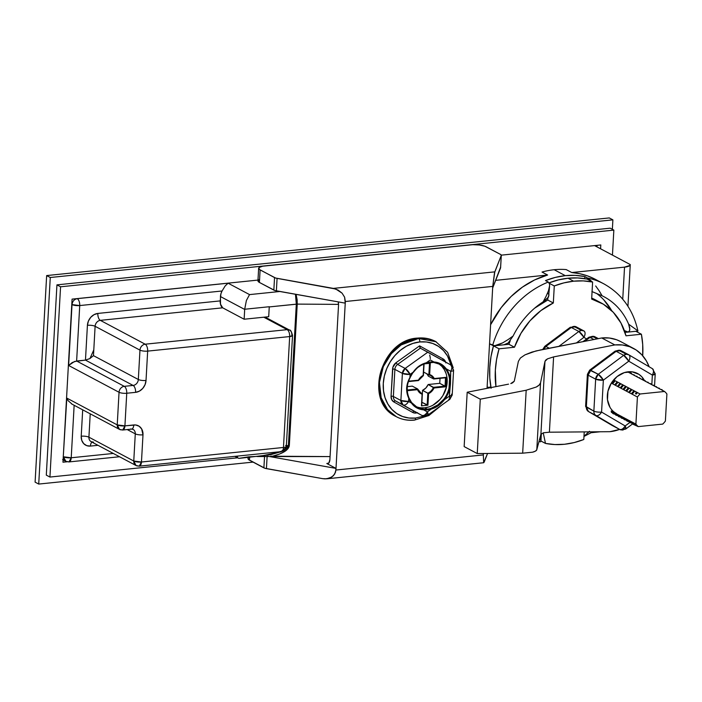 <?xml version="1.0" encoding="UTF-8"?>
<svg xmlns="http://www.w3.org/2000/svg" width="702" height="702" viewBox="0 0 702 702"><rect width="100%" height="100%" fill="white"/><g stroke="black" fill="none" stroke-linecap="round" stroke-linejoin="round"><path stroke-width="1.05" d="M614.276 380.572L615.215 380.782L612.644 383.836L612.17 383.055M617.058 382.046L618.006 382.257L615.426 385.319L614.961 384.538M617.839 385.863L618.216 386.802L620.787 383.74L623.016 384.924L620.015 383.476L620.787 383.74L618.216 386.802L617.742 386.021M622.63 385.012L623.578 385.222L620.998 388.276L620.533 387.504M625.421 386.495L626.359 386.705L623.788 389.759L623.315 388.978M628.202 387.969L629.15 388.18L626.57 391.242L626.105 390.461M630.993 389.452L631.932 389.663L629.361 392.725L628.887 391.944M636.565 392.418L634.713 391.146L632.142 394.199L637.416 397.007A22.06 18.313 -62 0 1 640.066 393.989L634.16 390.847L634.713 391.146L632.142 394.199L631.677 393.427M628.43 371.867L627.948 372.016L628.387 371.797M631.212 373.35L630.177 373.201L631.177 373.271A22.631 18.778 118 0 0 630.203 371.691M634.003 374.833L632.967 374.684L633.959 374.754M636.784 376.307L635.749 376.167L636.749 376.237M639.575 377.79L638.53 377.65L639.531 377.72M642.356 379.273L641.321 379.124L643.278 380.168M645.147 380.756L644.103 380.607L645.103 380.677M647.928 382.239L646.893 382.09L647.893 382.16M650.719 383.713L649.675 383.573L650.675 383.643M653.501 385.196L652.465 385.056L654.422 386.091M656.291 386.679L655.247 386.53L656.247 386.6M659.073 388.162L658.037 388.013L659.029 388.083M661.854 389.636L660.819 389.496L661.819 389.566M611.31 411.758L611.188 410.96L611.424 411.916L611.74 411.258L614.171 413.811L613.109 413.653M614.092 413.232L613.969 412.443L614.215 413.399L614.531 412.741L616.953 415.286L615.996 415.075M616.882 414.715L616.76 413.926L616.997 414.882L617.312 414.215L619.743 416.769L618.778 416.549M619.664 416.198L619.541 415.4L619.787 416.356L620.103 415.698L622.525 418.252L621.463 418.102M622.455 417.681L622.332 416.883L622.569 417.839L622.885 417.181L625.315 419.735L624.35 419.515M628.097 421.218L627.088 421.139L628.834 421.604L625.675 418.664L628.097 421.218M625.236 419.164L625.113 418.366L625.359 419.322L625.675 418.664L625.359 419.322M628.018 420.638L627.904 419.849L628.141 420.805L628.457 420.147L630.887 422.692L629.826 422.543M630.808 422.121L630.686 421.332L630.931 422.288L631.247 421.621L633.669 424.175L632.607 424.026M611.389 412.328L612.118 412.715L611.389 412.328M613.162 413.732L614.899 414.198L611.74 411.258L611.424 411.916M613.969 412.443L611.74 411.258L613.969 412.443M615.944 415.215L617.69 415.681L614.531 412.741L614.215 413.399M616.76 413.926L614.531 412.741L616.76 413.926M618.734 416.69L620.471 417.163L617.312 414.215L616.997 414.882M619.541 415.4L617.312 414.215L619.541 415.4M621.516 418.173L623.262 418.638L620.103 415.698L619.787 416.356M622.332 416.883L620.103 415.698L622.332 416.883M624.297 419.656L626.044 420.121L622.885 417.181L622.569 417.839M625.113 418.366L622.885 417.181L625.113 418.366M627.904 419.849L625.675 418.664L627.904 419.849M629.869 422.613L631.616 423.087L628.457 420.147L628.141 420.805M630.686 421.332L628.457 420.147L630.686 421.332M631.774 393.269L632.142 394.199L637.416 397.007L635.907 424.105L631.247 421.621L633.669 424.175L638.241 426.605A22.06 18.313 -62 0 1 635.907 424.105L631.247 421.621L630.931 422.288M627.948 372.016L630.177 373.201L627.948 372.016M630.738 373.499L632.967 374.684L630.738 373.499M633.52 374.982L635.749 376.167L633.52 374.982M636.302 376.465L638.53 377.65L636.302 376.465M639.092 377.939L641.321 379.124L639.092 377.939M641.874 379.422L644.103 380.607L641.874 379.422M644.664 380.905L646.893 382.09L644.664 380.905M647.446 382.388L649.675 383.573L647.446 382.388M650.236 383.862L652.465 385.056L650.236 383.862M653.018 385.345L655.247 386.53L653.018 385.345M655.808 386.828L658.037 388.013L655.808 386.828M658.59 388.311L660.819 389.496L658.59 388.311M632.66 424.096L638.241 426.605A22.06 18.313 -62 0 1 635.907 424.105L637.416 397.007A22.06 18.313 -62 0 1 640.066 393.989L664.557 391.479L661.381 389.794L664.557 391.479A22.06 18.313 -62 0 1 666.9 393.989L665.382 421.077A22.06 18.313 -62 0 1 662.732 424.096L638.241 426.605L662.732 424.096A22.06 18.313 -62 0 0 665.382 421.077L666.9 393.989A22.06 18.313 -62 0 0 664.557 391.479L640.066 393.989L637.504 392.629L636.161 394.094L635.468 393.603L636.477 392.471M609.968 407.283L607.476 399.745L607.95 391.26L611.319 383.125L612.083 383.538L611.319 383.134L617.076 376.57L624.341 372.595L632.011 371.806L638.917 374.333L641.742 376.728L644.454 380.589A22.631 18.778 -62 0 0 637.609 373.552A22.631 18.778 -62 0 0 628.202 371.788A22.631 18.778 -62 0 0 608.265 390.014A22.631 18.778 -62 0 0 616.365 413.504M614.662 380.484L613.636 379.94L614.662 380.484M612.495 382.985L613.32 381.958M612.267 382.897L612.644 383.836L614.873 385.021L612.644 383.836L615.215 380.782L614.18 380.633M617.444 381.967L615.215 380.782L617.444 381.967M615.277 384.468L616.102 383.432M615.057 384.38L615.426 385.319L617.655 386.504L615.426 385.319L618.006 382.257L616.961 382.116L615.022 384.415M620.235 383.441L618.006 382.257L620.235 383.441M618.067 385.951L618.892 384.915M618.216 386.802L620.445 387.987L618.216 386.802M620.849 387.425L621.674 386.398M620.629 387.337L620.998 388.276L623.227 389.461L620.998 388.276L623.578 385.222L622.534 385.073M625.807 386.407L623.578 385.222L625.807 386.407M623.639 388.908L624.464 387.881M623.411 388.82L623.788 389.759L626.017 390.944L623.788 389.759L626.359 386.705L625.324 386.556M628.588 387.89L626.359 386.705L628.588 387.89M626.421 390.391L627.246 389.356M626.202 390.303L626.57 391.242L628.799 392.427L626.57 391.242L629.15 388.18L628.106 388.039L626.166 390.338M631.379 389.373L629.15 388.18L631.379 389.373M629.211 391.874L630.036 390.838M628.983 391.786L629.361 392.725L631.589 393.91L629.361 392.725L631.932 389.663L630.896 389.522M634.16 390.847L631.932 389.663L634.16 390.847M631.993 393.357L632.818 392.321M627.544 420.919L627.035 421.06M636.468 392.479L637.504 392.629L636.161 394.094L635.468 393.603M89.961 358.529L93.796 349.894M548.56 294.085L547.639 293.392M504.097 344.717L508.169 343.006L513.092 336.03A74.666 61.978 -62 0 1 543.137 301.834L547.674 298.183L549.025 294.945M604.115 283.994A85.977 71.367 118 0 0 587.583 278.036A85.977 71.367 -62 0 1 603.834 283.845L595.471 279.405A85.977 71.367 118 0 0 571.753 272.543L566.181 269.577A85.977 71.367 118 0 0 554.159 269.726L565.303 275.658A85.977 71.367 -62 0 1 584.801 276.553L587.583 278.036L587.513 279.317L587.583 278.036L589.426 279.326L584.801 276.553L575.184 275.368L565.303 275.658L554.159 269.726A85.977 71.367 118 0 0 542.023 272.051L547.595 275.017L542.023 272.051A85.977 71.367 118 0 1 554.159 269.726A85.977 71.367 118 0 1 566.181 269.577L571.753 272.543L624.534 267.137L630.001 265.4L630.238 264.557L594.576 245.595L630.238 264.557A11.311 3.071 -176.8 0 1 630.256 264.803A11.311 3.071 -176.8 0 1 624.534 267.137L622.744 299.201L624.534 267.137L571.753 272.543L579.747 273.701L587.434 275.86L594.726 279.01M266.47 317.848L263.794 317.207L287.188 329.65L145.182 344.199A5.66 4.695 118 0 0 139.97 350.14L138.329 379.492A5.66 4.695 -62 0 1 133.108 385.433L85.469 360.108L89.847 358.59L93.471 355.651L89.847 358.59L85.469 360.108L87.417 325.316A5.66 1.536 -176.8 0 1 95.112 326.298L139.97 350.14A5.66 4.695 -62 0 1 145.182 344.199L100.333 320.358A5.66 4.695 118 0 0 95.112 326.298A5.66 1.536 3.2 0 0 87.417 325.316A11.311 9.389 -62 0 1 97.85 313.434A5.66 2.755 -95.8 0 0 100.333 320.358A5.66 2.755 84.2 0 1 97.85 313.434L220.2 300.904A5.66 2.755 -95.8 0 0 222.683 307.818L100.333 320.358A5.66 4.695 118 0 0 95.112 326.298L93.471 355.651L138.329 379.492L93.471 355.651L95.112 326.298L139.97 350.14L138.329 379.492A5.66 4.695 -62 0 1 133.108 385.433L124.263 386.337A5.66 4.695 118 0 0 119.042 392.278A5.66 4.695 -62 0 1 124.263 386.337L76.623 361.012L72.245 362.53L68.62 365.47L72.025 304.589L68.62 365.47L119.042 392.278L117.225 424.894A5.66 1.536 3.2 0 0 124.921 425.868L126.746 393.252L135.591 392.348L139.4 391.137L142.717 388.452L145.042 384.705L146.025 380.466L147.666 351.114L289.672 336.565L292.532 335.398A5.66 1.536 -176.8 0 1 289.672 336.565L283.468 447.464L141.462 462.013L142.989 434.828L141.664 428.957L139.128 426.237L135.67 424.982L124.921 425.868A5.66 2.755 84.2 0 1 122.71 430.019A5.66 2.755 84.2 0 1 121.832 429.826A5.66 4.695 -62 0 1 119.48 429.387A5.66 4.695 -62 0 1 117.225 424.894L66.804 398.087L68.12 400.693L72.122 404.168L68.12 400.693L66.804 398.087L63.277 456.669L66.804 398.087L117.225 424.894L119.042 392.278L68.62 365.47L74.509 361.504L85.469 360.108L87.417 325.316L88.399 321.077L90.725 317.33L94.042 314.654L97.85 313.434L220.2 300.904L220.937 293.708L222.069 290.988L79.73 305.563L76.623 361.012L124.263 386.337L133.108 385.433L85.469 360.108L76.623 361.012L79.73 305.563L222.069 290.988A11.311 9.389 118 0 0 220.446 296.551L244.682 309.442L244.138 319.226L268.708 316.707L263.794 317.207L287.188 329.65L145.182 344.199L100.333 320.358L222.683 307.818L244.138 319.226L268.699 316.707L269.261 306.73L244.691 309.249A11.311 9.389 118 0 0 244.682 309.442L244.138 319.226L222.683 307.818L220.507 304.177L220.446 296.551L244.682 309.442A11.311 9.389 -62 0 1 244.691 309.249L269.261 306.73A11.311 5.511 84.2 0 1 269.252 306.923L296.305 304.15L288.399 445.489L286.363 445.7L288.399 445.489A2.826 0.763 -176.8 0 1 289.329 445.445L297.236 304.106L338.548 304.378L297.236 304.106L289.329 445.445C288.741 449.921 283.134 453.51 272.516 456.212L270.709 456.212M600.228 431.774L591.374 432.678L600.228 431.774M257.23 456.519L330.072 456.59L272.516 456.212L279.431 454.097L284.714 451.5L288.074 448.56L289.329 445.445A2.826 0.763 3.2 0 0 288.399 445.489L296.305 304.15L295.454 294.278L296.305 304.15A2.826 0.763 -176.8 0 1 297.236 304.106L269.252 306.923L268.708 316.707L269.252 306.923A11.311 5.511 84.2 0 0 269.261 306.73L268.699 316.707L263.794 317.207A5.66 4.695 118 0 1 266.146 317.655L289.54 330.089A5.66 4.695 -62 0 1 291.804 334.582M284.626 450.035L287.53 447.622L288.399 445.489L280.73 451.904L260.1 456.23L248.683 456.835L239.619 458.239M77.159 298.604L228.097 283.196L249.543 294.603L279.852 291.497L249.543 294.603L246.393 300.5L244.691 309.249L246.393 300.5L249.543 294.603L228.097 283.196L225.184 285.916L222.069 290.988L225.184 285.916L228.097 283.196L77.246 298.648A5.66 2.755 84.2 0 1 79.73 305.563A5.66 1.536 -176.8 0 1 72.025 304.589L79.73 305.563C79.747 302.176 78.922 299.868 77.246 298.648C74.245 299.28 72.499 301.255 72.025 304.589A5.66 4.695 -62 0 1 77.246 298.648L77.159 298.604M495.691 280.335L547.595 275.017L534.678 279.922L522.385 287.153L511.1 296.498L501.184 307.651L490.601 324.745A85.977 71.367 118 0 1 547.595 275.017L495.691 280.335M133.082 429.387A5.66 4.695 -62 0 1 135.284 433.854A5.66 1.536 3.2 0 0 142.989 434.828A11.311 9.389 118 0 0 133.766 424.964A5.66 2.755 -95.8 0 1 131.555 429.115L122.71 430.019L124.921 425.868L126.746 393.252A5.66 1.536 -176.8 0 1 119.042 392.278A5.66 1.536 3.2 0 0 126.746 393.252A5.66 2.755 -95.8 0 0 124.263 386.337A5.66 2.755 84.2 0 1 126.746 393.252L135.591 392.348A5.66 2.755 -95.8 0 0 133.108 385.433A5.66 2.755 84.2 0 1 135.591 392.348A11.311 9.389 118 0 0 146.025 380.466A5.66 1.536 -176.8 0 1 138.329 379.492A5.66 1.536 3.2 0 0 146.025 380.466L147.666 351.114A5.66 1.536 -176.8 0 1 139.97 350.14A5.66 1.536 3.2 0 0 147.666 351.114A5.66 2.755 -95.8 0 0 145.182 344.199A5.66 2.755 84.2 0 1 147.666 351.114L289.672 336.565A5.66 2.755 -95.8 0 0 287.188 329.65A5.66 4.695 -62 0 1 289.54 330.089L287.188 329.65C288.864 330.87 289.689 333.178 289.672 336.565L283.468 447.464L141.462 462.013L142.989 434.828A5.66 1.536 -176.8 0 1 135.284 433.854L127.202 429.554L135.284 433.854L133.766 461.03L88.917 437.188A5.66 1.536 3.2 0 0 81.213 436.214A11.311 9.389 -62 0 0 90.435 446.077A5.66 2.755 84.2 0 1 92.041 442.137A5.66 2.755 -95.8 0 0 90.435 446.077L97.99 445.305L90.435 446.077L86.723 445.638L83.661 443.603L81.73 440.294L81.213 436.214L82.696 409.828L81.213 436.214A5.66 1.536 -176.8 0 1 88.917 437.188L90.225 413.829L88.917 437.188A5.66 4.695 118 0 0 91.172 441.681L136.021 465.523A5.66 4.695 -62 0 1 133.766 461.03L88.917 437.188A5.66 4.695 118 0 0 91.12 441.655A5.66 4.695 118 0 0 93.524 442.12M74.149 405.291L71.218 457.774L113.329 453.457L71.218 457.774L74.149 405.291M612.89 219.858L609.266 217.936L46.648 275.57L50.272 277.501L38.724 484.064L35.1 482.142L46.648 275.57L50.272 277.501L612.89 219.858L609.266 217.936L46.648 275.57L35.1 482.142L38.724 484.064L253.071 462.109L38.724 484.064L50.272 277.501L612.89 219.858L612.363 229.317L612.89 219.858M63.549 459.801L62.645 459.582M267.743 319.208L267.172 318.445M131.555 429.115L133.029 429.361A5.66 4.695 -62 0 1 135.284 433.854L133.766 461.03A5.66 1.536 3.2 0 0 141.462 462.013A5.66 2.755 84.2 0 1 139.259 466.154L281.265 451.605A5.66 2.755 -95.8 0 0 283.468 447.464A5.66 1.536 3.2 0 0 286.337 446.296A5.66 1.536 -176.8 0 1 283.468 447.464A5.66 2.755 84.2 0 1 281.265 451.605A5.66 2.755 84.2 0 1 280.379 451.421M545.489 280.581A85.977 71.367 -62 0 1 565.303 275.658L555.352 277.404L545.489 280.581L548.271 282.064L545.489 280.581M492.628 345.402A85.977 71.367 -62 0 1 548.271 282.064A85.977 71.367 118 0 0 492.628 345.402L494.638 345.744L489.847 343.919L492.628 345.402M487.416 387.407A85.977 71.367 -62 0 1 487.17 386.109L487.416 387.407L490.891 387.048L487.416 387.407L488.618 388.048L487.416 387.407M489.452 345.279A85.977 71.367 -62 0 1 489.847 343.919L489.452 345.279M540.338 441.821L540.935 441.189L540.531 441.795L539.364 441.488A85.977 71.367 -62 0 1 539.004 441.418M603.817 299.886L611.705 310.679A74.666 61.978 118 0 0 596.489 293.366M626.5 331.686L624.35 330.545L628.106 332.081L637.864 331.081M591.909 291.549L602.097 295.788A74.666 61.978 -62 0 1 604.097 296.797A74.666 61.978 -62 0 1 628.641 324.192L629.843 329.299L629.211 331.484L627.579 332.064M584.678 278.641L584.801 276.553L584.678 278.641M540.935 441.189L539.978 437.767L540.935 441.189L541.356 433.669M589.548 431.265L583.985 436.24L589.004 431.862M591.558 281.291L589.426 279.326L591.558 281.291M595.682 285.968L599.218 290.9L595.682 285.968M592.076 291.611L602.097 295.788L599.218 290.9L602.097 295.788A74.666 61.978 -62 0 1 628.641 324.192L637.872 330.844L628.641 324.192L629.729 327.773L629.668 330.563L628.36 332.037M497.218 345.252L494.638 345.744L502.737 342.839L497.218 345.252M549.64 285.582L549.385 283.424L549.64 285.582L548.446 290.812L546.077 296.341L548.446 290.812L549.64 285.582L548.56 297.016L543.137 301.834L546.077 296.341L543.137 301.834A74.666 61.978 -62 0 0 513.092 336.03L508.09 339.584L513.092 336.03L508.169 343.006L504.791 344.717L494.638 345.744M508.09 339.584L502.737 342.839L508.09 339.584M549.385 283.424L548.271 282.064L549.385 283.424M297.139 299.71L297.236 304.106L296.068 294.384L297.139 299.71M238.189 458.073L238.864 458.371M237.153 456.124L237.618 457.344L237.153 456.124M239.136 458.371L270.516 454.738L281.563 451.57M63.513 456.8A5.66 1.536 3.2 0 0 71.218 457.774A5.66 2.755 84.2 0 1 69.007 461.925A5.66 2.755 84.2 0 1 68.129 461.732A5.66 4.695 -62 0 1 65.777 461.293A5.66 4.695 -62 0 1 63.513 456.8L65.777 461.293L69.007 461.925L71.218 457.774L63.513 456.8M285.6 445.48A5.66 1.536 -176.8 0 1 286.337 446.296L292.532 335.398C291.418 331.397 290.426 329.633 289.54 330.089M130.677 428.922A5.66 2.755 84.2 0 0 131.599 429.106A5.66 2.755 84.2 0 0 133.766 424.964L124.921 425.868L117.225 424.894L119.48 429.387L71.49 403.869M139.259 466.154A5.66 2.755 84.2 0 1 138.373 465.97A5.66 4.695 -62 0 1 136.021 465.523L139.259 466.154L141.462 462.013L133.766 461.03L136.021 465.523M613.846 230.107L60.565 286.793L49.93 477.053L237.653 457.818L49.93 477.053L46.306 475.131L56.941 284.863L46.306 475.131L49.93 477.053L60.565 286.793L56.941 284.863L610.222 228.185L56.941 284.863L60.565 286.793L613.846 230.107L610.222 228.185L613.846 230.107L612.451 255.098L613.846 230.107M62.969 462.206L72.087 299.122L257.985 280.08L72.087 299.122L62.969 462.206L67.067 461.784L62.969 462.206M501.298 255.151L600.807 244.963L600.587 248.798L600.807 244.963L501.298 255.151M597.051 245.34L596.963 246.867L597.051 245.34M264.364 265.97L472.771 244.682L479.326 244.98L484.863 246.218L500.57 254.449L486.144 246.779A11.311 3.071 -176.8 0 0 470.744 244.822L262.557 266.216L259.047 267.55L259.213 269.34L274.543 277.606L273.841 290.11L259.415 282.441L260.109 269.937A11.311 3.071 -176.8 0 1 258.643 268.296A11.311 3.071 -176.8 0 1 264.364 265.97M484.169 462.118L487.565 453.474L483.66 462.697L483.327 454.931L335.916 470.033L345.34 301.509L492.743 286.407L487.048 388.355L492.655 288.039L500.491 267.427M249.21 457.283L248.034 458.38L248.578 459.599L264.987 468.295L322.718 478.659L266.435 468.638L267.129 456.247L266.435 468.638A5.66 1.536 3.2 0 1 263.899 467.865L249.473 460.196L249.64 457.3L249.473 460.196A11.311 3.071 3.2 0 1 248.008 458.555L248.069 457.458M264.549 456.3L263.899 467.865L264.549 456.3M501.307 255.274L500.605 267.769A5.66 1.536 3.2 0 1 500.579 267.91L501.272 255.405L500.579 267.91L492.655 288.039L492.743 286.407L494.506 272.788L501.272 255.405A5.66 1.536 -176.8 0 0 501.307 255.274A5.66 1.536 -176.8 0 0 500.57 254.449L501.272 255.405L494.805 271.858L333.353 288.399L275.623 278.036L260.109 269.937L259.415 282.441L274.93 290.54L345.244 303.141L336.004 468.401L326.816 463.513L328.869 462.969L329.905 459.556L338.531 305.177L338.232 301.895A5.66 2.755 84.2 0 1 338.531 305.177L329.905 459.556A5.66 2.755 84.2 0 1 327.694 463.706A5.66 2.755 84.2 0 1 326.816 463.513L336.004 468.401L267.743 456.239L336.004 468.401L335.556 472.104L333.459 475.693L329.817 478.071L325.184 478.887L322.718 478.659L326.658 478.817L483.748 462.723M483.406 453.501L483.327 454.931L483.406 453.501M259.152 279.528L258.029 281.23L259.415 282.441A11.311 3.071 3.2 0 1 257.941 280.8L258.643 268.296M328.518 463.338L326.816 463.513L328.518 463.338M333.353 288.399L338.127 290.084L342.076 293.164L344.612 297.183L345.244 303.141L276.377 290.874L277.079 278.369L335.802 289.048L342.076 293.164L344.612 297.183L345.34 301.509L492.743 286.407L494.805 271.858L333.353 288.399M483.66 462.697L483.327 454.931L335.916 470.033L334.722 474.017L331.8 477.062L326.658 478.817M274.543 277.606L273.841 290.11A5.66 1.536 3.2 0 0 276.377 290.874L277.079 278.369A5.66 1.536 -176.8 0 1 274.543 277.606M426.263 363.101A24.324 20.191 -62 0 1 429.843 362.399L430.15 362.004A24.886 20.656 118 0 0 426.298 362.776L430.273 359.933L433.959 361.986A24.886 20.656 118 0 0 430.15 362.004A24.886 20.656 118 0 0 426.298 362.776L430.273 359.933L433.959 361.986L440.733 363.89L446.191 368.787L450.728 371.314L450.289 379.141L448.885 373.569L446.191 368.787L450.728 371.314L450.473 383.687L449.341 396.182L444.463 399.666L447.727 394.278L449.771 388.355L449.341 396.182L449.842 399.306L448.745 399.157M423.973 416.049L415.549 418.05A39.593 32.862 -62 0 1 383.274 383.52A39.593 32.862 -62 0 1 419.805 341.944A39.593 32.862 -62 0 1 451.105 365.145L447.455 355.932L443.497 350.596L438.548 346.402L432.801 343.497L426.474 341.988L419.805 341.944A2.826 1.378 -95.8 0 0 418.559 338.487A2.826 1.378 84.2 0 1 419.805 341.944L413.048 343.366L406.476 346.191L400.333 350.316L394.857 355.581L390.259 361.784L386.714 368.69L384.354 376.026L383.274 383.52L383.52 390.874L385.082 397.815L387.89 404.071L391.848 409.398L396.797 413.592L402.544 416.505L408.88 418.006L415.549 418.05A2.826 1.378 84.2 0 1 414.461 420.121A2.826 1.378 84.2 0 1 414.005 420.024A42.427 35.214 -62 0 1 396.367 416.716A42.427 35.214 -62 0 1 381.186 372.665A42.427 35.214 -62 0 1 418.559 338.487A42.427 35.214 -62 0 1 436.196 341.795L418.559 338.487L435.635 341.497A42.427 35.214 118 0 0 418.006 338.188L418.559 338.487L401.096 344.963L391.383 353.624L383.327 366.611L379.466 382.414L381.177 397.788L387.592 409.608L396.367 416.716L387.03 409.31L380.624 397.49L378.913 382.116L382.774 366.312L390.821 353.325L400.544 344.664L418.006 338.188A42.427 35.214 118 0 0 380.624 372.376A42.427 35.214 118 0 0 395.805 416.418C363.311 401.623 380.932 339.601 417.558 338.092A2.826 1.378 84.2 0 1 418.006 338.188A2.826 1.378 -95.8 0 0 417.541 338.101C424.061 337.451 430.08 338.592 435.635 341.497L447.613 352.325L453.202 367.751M451.465 394.199L452.202 395.015L449.341 396.182L444.463 399.666L441.655 402.895L434.977 407.678L431.335 409.073L427.36 411.907L423.666 409.854L431.335 409.073L427.36 411.907L425.158 416.058L427.36 411.907C425.544 414.829 423.71 415.996 421.858 415.391L421.92 415.426A5.66 4.695 -62 0 1 421.858 415.391L414.338 411.39A5.66 4.695 118 0 0 414.399 411.425A5.66 4.695 118 0 0 414.47 411.46M416.734 406.862L415.847 406.511A24.324 20.191 118 0 0 424.728 407.818L427.228 409.152A24.324 20.191 -62 0 1 423.508 409.161L418.313 407.818L415.259 406.116M452.86 369.331A5.66 1.536 -176.8 0 1 453.589 370.147A5.66 1.536 -176.8 0 1 450.728 371.314A5.66 3.15 -60.9 0 0 450.693 364.891A5.66 3.15 -60.9 0 0 450.666 364.873A5.66 3.15 119.1 0 1 450.693 364.891L420.314 348.174L427.834 352.176L405.124 368.427A5.66 1.623 54.4 0 1 410.108 374.368A5.66 1.536 -176.8 0 1 402.404 373.385L400.886 400.491A5.66 1.536 3.2 0 0 408.59 401.465L400.886 400.491L403.08 404.949A5.66 4.695 -62 0 1 400.886 400.491L393.366 396.49L394.884 369.392L402.404 373.385L400.886 400.491L393.366 396.49A5.66 4.695 118 0 0 395.559 400.947L403.08 404.949C404.94 405.554 406.774 404.396 408.59 401.465A5.66 3.15 119.1 0 1 403.08 404.949L421.858 415.391A5.66 3.15 -60.9 0 0 427.36 411.907A5.66 1.623 54.4 0 1 427.869 415.031L427.36 411.907L423.666 409.854L416.663 407.827L411.442 403.053L408.59 401.465L408.766 398.315A24.886 20.656 118 0 0 411.442 403.053L408.59 401.465L408.941 397.885C406.177 391.216 406.555 384.442 410.082 377.562A24.324 20.191 -62 0 1 413.241 372.341C416.672 367.699 420.954 364.636 426.079 363.153L420.7 365.531C417.883 367.708 418.515 366.146 413.338 372.367L413.171 372.174A24.886 20.656 118 0 0 409.933 377.518L410.108 374.368L413.171 372.174L415.847 368.875L418.971 366.128L426.298 362.776C420.946 364.136 416.567 367.269 413.171 372.174L410.082 377.562A24.324 20.191 -62 0 1 413.241 372.341L413.338 372.367M427.895 352.211L450.666 364.873M427.834 352.176L405.124 368.427L397.604 364.426L420.314 348.174L419.585 345.849L396.112 362.644L392.892 367.243L391.058 396.2L391.716 399.64L393.91 401.992L412.688 412.434L414.189 412.978L417.488 412.644M422.411 393.725L419.945 392.348L422.411 393.725L421.454 405.861L427.939 405.194L421.937 402.316L427.167 405.098L427.834 393.173L428.58 393.664L427.939 405.194L428.58 393.664L422.543 390.356L427.834 393.173A9.977 8.275 -62 0 0 433.476 387.328L434.038 387.987L433.02 389.759L428.58 393.664A10.539 8.749 118 0 0 434.038 387.987L428.176 384.512L433.476 387.328L445.05 386.144L445.788 386.784L434.038 387.987L445.788 386.784L446.314 377.316L434.24 378.553A10.539 8.749 118 0 0 429.65 374.587L430.308 362.855L425.649 363.329L430.308 362.855L429.65 374.587L432.327 376.061L434.24 378.553L446.314 377.316L445.788 386.784L439.759 383.327L445.05 386.144L445.516 377.79L445.05 386.144L433.476 387.328A9.977 8.275 -62 0 1 427.834 393.173L427.167 405.098L427.939 405.194L421.454 405.861L422.104 394.191L419.366 392.479L417.532 389.68L407.213 390.733L417.532 389.68A10.539 8.749 118 0 0 422.104 394.191L421.735 405.721M445.858 362.925L445.314 361.284L443.12 358.941L419.585 345.849L443.12 358.941A7.353 6.107 -62 0 1 445.638 362.074M430.01 362.381A24.324 20.191 -62 0 1 433.564 362.381L440.136 364.399L445.516 369.033A24.324 20.191 -62 0 1 449.526 379.15L449.017 388.145A24.324 20.191 -62 0 1 443.831 399.21L437.855 404.887L430.993 408.397A24.324 20.191 -62 0 1 427.228 409.152L424.728 407.818A24.324 20.191 118 0 0 445.919 389.005A24.324 20.191 118 0 0 438.636 363.654M420.63 407.792L424.728 407.818L428.869 406.941M432.906 405.212L440.049 399.438L442.874 395.63L446.498 386.881L447.007 377.755M446.051 373.499L444.322 369.656L441.891 366.383L438.855 363.803M408.643 381.168L418.392 380.177L420.472 377.395L423.157 375.386L423.797 364.005L423.157 375.386A10.539 8.749 118 0 0 418.392 380.177L408.643 381.168M428.861 374.886L429.501 363.329L428.861 374.886L423.622 372.095L429.019 374.903M428.904 374.894L430.431 375.482A9.977 8.275 -62 0 1 433.643 378.975L428.343 376.158A9.977 8.275 118 0 0 426.526 373.639M428.948 374.903L428.948 374.903A9.977 8.275 -62 0 1 430.449 375.491A9.977 8.275 -62 0 1 433.643 378.975L428.343 376.158L427.5 374.719M433.862 378.948L445.867 377.685M439.759 383.327L440.031 378.352L439.759 383.327L428.176 384.512L439.759 383.327M422.543 390.356A9.977 8.275 118 0 0 428.176 384.512L425.842 388.022L422.543 390.356L422.358 393.629L422.543 390.356M422.323 393.971L421.744 405.738M417.602 388.952L412.311 386.135L417.602 388.952L407.16 390.022L417.602 388.952L417.532 389.68L417.681 389.066M417.699 389.206L417.699 389.206A9.977 8.275 -62 0 0 421.051 393.094A9.977 8.275 -62 0 0 422.341 393.62L422.341 393.62A9.977 8.275 -62 0 1 421.068 393.102L417.681 389.048M407.274 386.653L412.311 386.135L407.274 386.653M418.471 380.352L418.462 380.352A9.977 8.275 -62 0 1 423.35 375.561M423.35 375.517L423.999 363.926M449.842 399.306A5.66 1.623 -125.6 0 0 449.341 396.182A5.66 1.536 3.2 0 0 452.202 395.015L449.842 399.306L427.869 415.031A5.66 1.623 54.4 0 1 426.772 414.882M427.869 415.031L424.271 415.865A5.66 4.695 -62 0 1 421.92 415.426L414.399 411.425A5.66 4.695 118 0 1 414.338 411.39A1.694 0.948 -60.9 0 0 412.688 412.434A1.694 0.948 119.1 0 1 414.338 411.39L395.559 400.947A1.694 0.948 -60.9 0 0 393.91 401.992A1.694 0.948 119.1 0 1 395.559 400.947A5.66 4.695 118 0 1 393.366 396.49A1.694 0.456 3.2 0 0 391.058 396.2A1.694 0.456 -176.8 0 1 393.366 396.49L394.884 369.392L402.404 373.385L410.108 374.368L413.171 372.174A24.886 20.656 118 0 0 409.933 377.518L410.108 374.368L405.124 368.427L402.404 373.385A5.66 4.695 -62 0 1 405.124 368.427L397.604 364.426A5.66 4.695 118 0 0 394.884 369.392A1.694 0.456 3.2 0 0 392.576 369.094A1.694 0.456 -176.8 0 1 394.884 369.392A5.66 4.695 118 0 1 397.604 364.426A1.694 0.483 54.4 0 1 396.112 362.644A1.694 0.483 -125.6 0 0 397.604 364.426L420.314 348.174M453.589 370.147L450.693 364.891A5.66 3.15 119.1 0 1 450.728 371.314A5.66 1.536 3.2 0 0 453.589 370.147L452.202 395.015M430.282 358.678L430.194 357.423L430.282 358.678M429.703 355.063L430.194 357.423L429.703 355.063M408.696 380.063L409.933 377.518C405.984 384.573 405.598 391.505 408.766 398.315L407.081 393.366L406.607 387.978L408.696 380.063M417.006 412.811A7.353 6.107 -62 0 1 412.688 412.434L393.91 401.992A7.353 6.107 -62 0 1 391.058 396.2L392.576 369.094A7.353 6.107 -62 0 1 396.112 362.644L419.585 345.849L419.998 347.867M442.857 360.53A1.694 0.948 119.1 0 1 443.12 358.941A1.694 0.948 -60.9 0 0 442.857 360.53M429.852 363.232L424.192 363.847M408.503 381.555L418.462 380.554M424.078 363.873L423.403 375.561M441.382 405.361L428.896 415.514L414.443 420.121A2.826 1.378 -95.8 0 0 415.549 418.05M426.184 363.171L433.625 362.407L439.847 364.241L445.516 369.033L446.191 368.787C443.023 364.54 438.952 362.276 433.959 361.986L433.564 362.381L433.959 361.986A24.886 20.656 118 0 0 430.15 362.004L429.843 362.399M410.082 377.562L410.161 377.606C406.686 384.187 406.3 390.97 409.012 397.964L408.766 398.315A24.886 20.656 118 0 0 411.442 403.053L411.556 402.518A24.324 20.191 -62 0 1 409.012 398.06M408.941 397.885L411.609 402.562L417.014 407.195L411.556 402.518M446.191 368.787L445.516 369.033A24.324 20.191 -62 0 1 449.526 379.15L450.289 379.141A24.886 20.656 118 0 0 446.191 368.787M411.618 402.562L411.442 403.053C414.355 407.16 418.427 409.433 423.666 409.854L423.508 409.161L417.014 407.195M450.289 379.141L449.526 379.15L449.017 388.145L449.771 388.355L450.289 379.141M423.508 409.161L423.666 409.854A24.886 20.656 118 0 0 431.335 409.073L430.993 408.397A24.324 20.191 -62 0 1 427.228 409.152A24.324 20.191 -62 0 1 423.508 409.161M449.771 388.355L449.017 388.145A24.324 20.191 -62 0 1 443.831 399.21L444.463 399.666A24.886 20.656 118 0 0 449.771 388.355M430.993 408.397L431.335 409.073C436.433 407.572 440.812 404.44 444.463 399.666L443.831 399.21C440.172 403.729 435.889 406.791 430.993 408.397M548.71 282.985L558.327 279.914L568.032 278.22L577.658 277.939L587.039 279.063L592.611 282.028L587.039 279.063A84.845 70.428 118 0 0 568.032 278.22L573.604 281.186L563.899 282.88L554.282 285.951L549.35 283.327L554.282 285.951A84.845 70.428 -62 0 1 573.604 281.186L568.032 278.22A84.845 70.428 118 0 0 549.104 282.836M584.231 431.905L583.81 439.496A84.845 70.428 -62 0 1 545.48 443.427L540.944 441.014L545.48 443.427L554.861 444.55L564.487 444.269L574.192 442.567L583.81 439.496L584.231 431.905M641.4 334.231A84.845 70.428 -62 0 1 642.716 355.765L642.707 344.55L641.4 334.231L625.991 335.81L620.989 323.052L613.32 312.329L603.369 304.194L591.654 299.07A67.883 56.344 -62 0 1 600.903 302.79A67.883 56.344 -62 0 1 625.991 335.81L641.4 334.231L635.863 331.291L641.4 334.231M624.982 332.379L627.816 332.09L624.982 332.379M600.903 302.79L595.34 299.824A67.883 56.344 118 0 0 591.707 298.096L595.41 299.868M592.611 282.028L591.654 299.07L592.611 282.028L583.23 280.897L573.604 281.186A84.845 70.428 -62 0 1 592.611 282.028M554.282 285.951L553.325 302.992L547.762 300.035L547.876 297.955L547.762 300.035A67.883 56.344 118 0 0 534.661 308.152L547.762 300.035L553.325 302.992L540.909 310.591L529.931 320.867L520.963 333.301L514.469 347.236A67.883 56.344 -62 0 1 553.325 302.992L554.282 285.951M491.119 388.25L489.803 377.939L489.768 367.313L491.005 356.555L493.488 345.849L499.061 348.815L496.568 359.521L495.34 370.279L495.937 386.618A84.845 70.428 -62 0 1 499.061 348.815L514.469 347.236L508.897 344.278L505.203 344.656L508.897 344.278L510.257 340.698A67.883 56.344 118 0 0 508.897 344.278L514.469 347.236L499.061 348.815L493.488 345.849L494.462 345.753L493.488 345.849A84.845 70.428 118 0 0 490.988 387.583M543.234 432.836L545.48 443.427L543.234 432.836M584.055 331.019L583.924 330.94A5.66 3.15 120.5 0 1 583.994 330.984A5.66 3.15 120.5 0 1 583.915 337.337L586.626 338.934L583.915 337.337C585.45 334.266 585.45 332.134 583.924 330.94L581.432 330.423L573.911 326.421L571.314 327.474A5.66 1.562 -126.7 0 0 570.217 327.325L571.314 327.474L545.902 346.437L544.813 346.297A5.66 1.562 53.3 0 1 545.902 346.437A5.66 4.695 118 0 0 543.725 349.315L545.902 346.437L549.271 348.227L545.902 346.437L571.314 327.474L578.834 331.476A5.66 4.695 -62 0 1 581.432 330.423L573.911 326.421A5.66 4.695 118 0 0 571.314 327.474L578.834 331.476L558.906 346.34L578.834 331.476L583.915 337.337L576.439 342.918L583.915 337.337A5.66 1.562 -126.7 0 0 578.834 331.476L581.432 330.423A5.66 4.695 -62 0 1 583.783 330.861A5.66 4.695 -62 0 1 583.924 330.94L576.403 326.948A5.66 4.695 118 0 0 576.254 326.86A5.66 4.695 118 0 0 573.911 326.421L576.403 326.948M589.978 337.399L593.927 339.496L589.978 337.399A5.66 1.562 -126.7 0 0 588.881 337.25L592.576 336.346A5.66 4.695 118 0 0 589.978 337.399L584.757 341.286L589.978 337.399M583.011 341.628L588.881 337.25L594.927 336.784A5.66 4.695 118 0 0 592.576 336.346L597.27 338.847L592.576 336.346L595.068 336.863A5.66 4.695 118 0 0 594.927 336.784L595.068 336.863M625.166 425.956C623.297 428.852 621.437 429.993 619.576 429.387L619.726 429.466A5.66 4.695 -62 0 1 619.576 429.387L611.995 425.351A5.66 3.15 -59.5 0 0 612.056 425.386L588.46 411.512L619.576 429.387L588.46 411.512L586.346 407.099L588.127 375.175L595.656 379.168L593.866 411.1L586.346 407.099L588.127 375.175A5.66 1.536 -176.8 0 1 587.398 374.35L588.127 375.175L590.751 370.287L616.163 351.316L623.683 355.317A5.66 4.695 -62 0 1 626.281 354.264L618.76 350.263A5.66 4.695 118 0 0 616.163 351.316L623.683 355.317L598.271 374.28L589.662 370.138A5.66 1.562 53.3 0 1 590.751 370.287A5.66 4.695 118 0 0 588.127 375.175L595.656 379.168L593.866 411.1L585.608 406.282A5.66 1.536 3.2 0 0 586.346 407.099A5.66 4.695 118 0 0 588.46 411.512A5.66 3.15 120.5 0 1 588.39 411.477L595.98 415.505A5.66 4.695 -62 0 1 593.866 411.1A5.66 1.536 3.2 0 0 601.57 412.074L625.166 425.956L629.764 422.525L625.166 425.956L601.57 412.074L603.351 380.151L601.57 412.074A5.66 1.536 -176.8 0 1 593.866 411.1A5.66 4.695 118 0 0 595.98 415.505A5.66 3.15 -59.5 0 0 601.57 412.074A5.66 3.15 120.5 0 1 595.98 415.505L619.576 429.387A5.66 3.15 -59.5 0 0 625.166 425.956L622.955 430.098L625.166 425.956A5.66 1.562 53.3 0 1 625.763 429.01L625.166 425.956M632.511 423.973L625.763 429.01L622.077 429.914A5.66 4.695 -62 0 1 619.726 429.466L612.056 425.386A5.66 4.695 118 0 0 612.205 425.473A5.66 4.695 118 0 0 612.355 425.544M588.223 411.363L585.608 406.282L587.398 374.35L589.662 370.138L615.066 351.167L621.112 350.71A5.66 4.695 118 0 0 618.76 350.263L626.281 354.264L623.683 355.317L628.764 361.179A5.66 1.562 -126.7 0 0 623.683 355.317L598.271 374.28A5.66 1.562 53.3 0 1 603.351 380.151L598.271 374.28L595.656 379.168L603.351 380.151L628.764 361.179L652.36 375.061L651.825 384.714L652.36 375.061L628.764 361.179L603.351 380.151A5.66 1.536 -176.8 0 1 595.656 379.168A5.66 4.695 -62 0 1 598.271 374.28L590.751 370.287L616.163 351.316A5.66 1.562 -126.7 0 0 615.066 351.167L618.76 350.263L621.252 350.789A5.66 4.695 118 0 0 621.112 350.71L621.252 350.789M630.914 372.815L632.142 374.245M611.925 425.315A5.66 3.15 -59.5 0 0 611.995 425.351L588.39 411.477M628.904 354.861L652.448 368.708A5.66 3.15 -59.5 0 0 652.377 368.664C653.904 369.857 653.895 371.99 652.36 375.061A5.66 3.15 -59.5 0 0 652.448 368.708L628.781 354.791A5.66 3.15 120.5 0 1 628.843 354.826A5.66 3.15 120.5 0 1 628.764 361.179C630.299 358.108 630.299 355.975 628.781 354.791L626.281 354.264A5.66 4.695 -62 0 1 628.632 354.703A5.66 4.695 -62 0 1 628.781 354.791L621.112 350.71M625.763 429.01A5.66 1.562 53.3 0 1 624.675 428.861M652.36 375.061L655.22 373.894A5.66 1.536 -176.8 0 1 652.36 375.061M654.492 373.078A5.66 1.536 -176.8 0 1 655.22 373.894L652.448 368.708M609.977 431.686L549.394 432.195L553.597 356.906L614.829 344.928L622.428 344.98L629.65 346.691L636.205 350.008L641.839 354.8L646.349 360.872L649.122 366.751A45.139 37.469 -62 0 0 633.59 348.455A45.139 37.469 -62 0 0 614.829 344.928L553.597 356.906L549.394 432.195L543.418 432.792L540.9 434.319L544.98 361.346L547.551 358.819L553.597 356.906L547.551 358.819L545.77 360.047L544.98 361.346L540.9 434.319L536.811 449.649L540.549 382.818L544.98 361.346L540.549 382.818C540.347 384.178 538.925 385.582 536.267 387.03L526.184 390.224L522.665 453.176L532.625 452.185C535.24 451.483 536.635 450.631 536.811 449.649L540.549 382.818L539.233 384.986L536.267 387.03L526.184 390.224L522.665 453.176L477.246 453.553L480.282 399.192L526.184 390.224L480.282 399.192L477.246 453.553L464.154 446.595L467.19 392.234L480.282 399.192L467.19 392.234L464.154 446.595L477.246 453.553L522.665 453.176L532.625 452.185L535.538 451.079L536.811 449.649L540.9 434.319L543.418 432.792L549.394 432.195L609.977 431.686L619.603 429.405A45.139 37.469 -62 0 1 609.977 431.686M508.538 384.152L467.19 392.234L508.538 384.152M512.574 382.871L510.793 383.582L514.285 381.186L512.574 382.871M518.383 361.346L514.285 381.186L518.383 361.346L520.41 358.002L524.982 354.861L531.818 352.123L540.505 349.947L601.737 337.969L535.968 350.956L524.982 354.861L520.41 358.002L518.383 361.346M620.647 341.576L616.558 339.733L609.336 338.022L601.737 337.969L614.829 344.928L601.737 337.969A45.139 37.469 118 0 1 620.498 341.497L633.59 348.455M614.189 380.616L612.241 382.932M619.761 383.582L617.813 385.898M622.542 385.065L620.594 387.381M625.333 386.539L623.385 388.855M630.905 389.505L628.957 391.821M633.687 390.988L631.739 393.304M629.352 372.762L628.422 371.814M634.924 375.728L633.994 374.78M636.775 376.254L637.714 377.211M639.566 377.737L640.496 378.694M645.138 380.703L646.068 381.651M647.92 382.186L648.85 383.134M651.64 384.617L650.71 383.661M657.212 387.574L656.273 386.627M659.994 389.057L659.064 388.109M661.846 389.584L662.785 390.54M611.372 411.872L613.118 413.706M615.908 415.189L614.162 413.346M618.69 416.672L616.944 414.829M619.734 416.312L621.481 418.146M624.262 419.629L622.516 417.795M627.053 421.112L625.307 419.269M628.088 420.752L629.834 422.595M632.625 424.078L630.879 422.235M630.256 264.803L627.939 306.283M538.969 441.549L540.128 441.795M583.976 436.433L592.821 431.835M637.942 330.984C633.116 309.582 621.753 293.866 603.834 283.845M238.434 458.239L234.898 456.361M69.007 461.925L119.515 456.748M65.777 461.293L63.101 459.871M281.265 451.605L283.345 450.974C283.476 450.614 285.109 451.079 286.337 446.296M122.71 430.019L119.48 429.387M91.172 441.681L92.646 441.935M453.009 380.475L453.527 371.349M425.158 416.058L421.92 415.426M433.739 378.992L445.63 377.773M424.069 363.89L429.615 363.32M418.445 380.563L408.494 381.581M423.429 375.588L418.48 380.537M414.443 420.121C407.941 420.761 401.921 419.629 396.367 416.716M542.69 349.517L544.813 346.297L570.217 327.325L576.254 326.86M594.927 336.784L598.385 338.627M622.955 430.098L619.726 429.466M655.22 373.894L654.536 386.153"/></g></svg>

